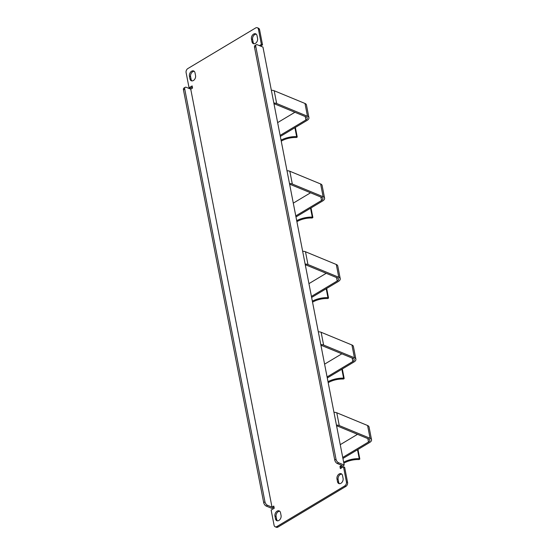 <?xml version="1.0" encoding="UTF-8"?>
<svg xmlns="http://www.w3.org/2000/svg" width="555" height="555" viewBox="0 0 555 555"><rect width="100%" height="100%" fill="white"/><g stroke="black" fill="none" stroke-linecap="round" stroke-linejoin="round"><path stroke-width="0.83" d="M277.445 520.833A3.802 2.664 112.4 0 1 276.64 519.32L276.106 516.552A3.802 2.664 112.4 0 1 278.256 511.627A3.802 2.664 112.4 0 1 279.727 511.231M280.525 512.737A3.802 2.664 -67.6 0 0 279.193 510.891A3.802 2.664 -67.6 0 0 277.105 511.155A3.802 2.664 -67.6 0 0 274.954 516.074L275.488 518.849A3.802 2.664 -67.6 0 0 276.827 520.694A3.802 2.664 -67.6 0 0 279.963 519.508A3.802 2.664 -67.6 0 0 281.066 515.512L280.525 512.737M339.466 483.696A3.802 2.664 112.4 0 1 338.661 482.184L338.12 479.416A3.802 2.664 112.4 0 1 340.277 474.49A3.802 2.664 112.4 0 1 341.748 474.088M342.546 475.6A3.802 2.664 -67.6 0 0 341.214 473.755A3.802 2.664 -67.6 0 0 339.126 474.012A3.802 2.664 -67.6 0 0 336.975 478.937L337.509 481.712A3.802 2.664 -67.6 0 0 338.848 483.558A3.802 2.664 -67.6 0 0 341.984 482.364A3.802 2.664 -67.6 0 0 343.087 478.375L342.546 475.6M253.947 43.769A3.802 2.664 112.4 0 1 253.149 42.263L252.608 39.488A3.802 2.664 112.4 0 1 254.766 34.57A3.802 2.664 112.4 0 1 256.237 34.167M257.034 35.68A3.802 2.664 -67.6 0 0 255.695 33.834A3.802 2.664 -67.6 0 0 253.614 34.091A3.802 2.664 -67.6 0 0 251.457 39.017L251.998 41.785A3.802 2.664 -67.6 0 0 253.337 43.63A3.802 2.664 -67.6 0 0 256.472 42.444A3.802 2.664 -67.6 0 0 257.575 38.448L257.034 35.68M191.933 80.912A3.802 2.664 112.4 0 1 191.128 79.4L190.594 76.625A3.802 2.664 112.4 0 1 192.745 71.706A3.802 2.664 112.4 0 1 194.215 71.304M195.013 72.816A3.802 2.664 -67.6 0 0 193.681 70.971A3.802 2.664 -67.6 0 0 191.593 71.227A3.802 2.664 -67.6 0 0 189.442 76.153L189.976 78.928A3.802 2.664 -67.6 0 0 191.315 80.766A3.802 2.664 -67.6 0 0 194.451 79.58A3.802 2.664 -67.6 0 0 195.554 75.584L195.013 72.816M344.211 465.069L262.959 47.085L257.333 44.761A3.094 1.609 59.1 0 0 256.257 44.754A3.094 1.609 59.1 0 0 255.806 46.565L336.018 459.249A3.094 1.609 59.1 0 0 338.578 462.745L344.211 465.069L341.11 466.928L339.958 466.45L340.381 468.621L343.483 466.769L346.431 481.955L347.583 482.427L344.634 467.241L343.483 466.769M260.566 46.093L262.536 44.913L261.391 44.442L259.414 45.621M262.536 44.913L259.587 29.727L258.436 29.255L261.391 44.442M347.583 482.427A3.094 2.171 112.4 0 1 345.827 486.437L344.676 485.965L276.876 526.563A3.094 2.171 -67.6 0 1 275.176 526.771A3.094 2.171 -67.6 0 1 274.087 525.273L271.138 510.087L274.232 508.234L273.809 506.063L271.999 507.152L267.517 505.3L266.233 506.063L271.867 508.394L274.017 507.103M266.233 506.063A3.094 1.609 -120.9 0 1 263.68 502.573L264.957 501.803L184.739 89.119L183.462 89.882L263.68 502.573M183.462 89.882A3.094 1.609 -120.9 0 1 183.913 88.072L185.19 87.308A3.094 1.609 59.1 0 0 184.739 89.119M192.342 86.948L190.199 88.231L189.047 87.759L186.091 72.573A3.094 2.171 -67.6 0 1 187.847 68.563L255.647 27.958A3.094 2.171 -67.6 0 1 257.347 27.75L258.498 28.229A3.094 2.171 112.4 0 1 259.587 29.727M271.999 507.152L190.747 89.161L186.265 87.308A3.094 1.609 59.1 0 0 185.19 87.308M190.747 89.161L192.564 88.072L192.141 85.907L189.047 87.759M338.578 462.745L337.301 463.515A3.094 1.609 -120.9 0 1 334.741 460.019L254.523 47.335A3.094 1.609 -120.9 0 1 254.974 45.517L256.257 44.754M337.301 463.515L341.776 465.361L339.958 466.45M258.436 29.255A3.094 2.171 -67.6 0 0 257.347 27.75M344.676 485.965A3.094 2.171 -67.6 0 0 346.431 481.955M345.827 486.437L278.027 527.042A3.094 2.171 112.4 0 1 276.328 527.25L275.176 526.771M341.332 468.052L341.11 466.928M264.957 501.803A3.094 1.609 59.1 0 0 267.517 505.3M305.312 264.964A4.225 2.067 -11 0 1 306.776 265.276L337.516 277.972A4.225 2.067 -11 0 1 338.564 279.026A4.225 2.067 -11 0 1 337.204 280.983L311.424 296.412M326.201 273.303L308.941 283.64M311.626 297.459L338.335 281.468A5.911 2.893 169 0 0 340.243 278.728A5.911 2.893 169 0 0 338.772 277.257L307.963 264.534A5.911 2.893 169 0 0 305.139 264.076M340.243 278.728L337.759 265.949A5.911 2.893 169 0 0 336.288 264.485L305.479 251.755A5.911 2.893 169 0 0 302.655 251.297M312.541 302.17A15.165 7.416 -11 0 1 327.367 298.528A0.874 0.43 169 0 0 328.511 297.91A0.874 0.43 169 0 0 327.936 297.626A16.907 8.269 169 0 0 312.347 301.157M289.661 184.454A4.225 2.067 -11 0 1 291.132 184.766L321.865 197.462A4.225 2.067 -11 0 1 322.913 198.51A4.225 2.067 -11 0 1 321.553 200.466L295.773 215.902M310.55 192.793L293.29 203.13M295.981 216.943L322.684 200.952A5.911 2.893 169 0 0 324.592 198.218A5.911 2.893 169 0 0 323.121 196.748L292.312 184.024A5.911 2.893 169 0 0 289.488 183.559M324.592 198.218L322.108 185.439A5.911 2.893 169 0 0 320.637 183.976L289.828 171.245A5.911 2.893 169 0 0 287.004 170.787M296.897 221.653A15.165 7.416 -11 0 1 311.723 218.011A0.874 0.43 169 0 0 312.86 217.393A0.874 0.43 169 0 0 312.285 217.109A16.907 8.269 169 0 0 296.696 220.647M274.01 103.945A4.225 2.067 -11 0 1 275.481 104.257L306.214 116.952A4.225 2.067 -11 0 1 307.262 118A4.225 2.067 -11 0 1 305.902 119.956L280.122 135.392M294.906 112.276L277.646 122.613M280.33 136.433L307.033 120.442A5.911 2.893 169 0 0 308.941 117.702A5.911 2.893 169 0 0 307.47 116.238L276.661 103.507A5.911 2.893 169 0 0 273.837 103.05M308.941 117.702L306.457 104.93A5.911 2.893 169 0 0 304.986 103.459L274.177 90.736A5.911 2.893 169 0 0 271.353 90.278M281.246 141.143A15.165 7.416 -11 0 1 296.072 137.501A0.874 0.43 169 0 0 297.209 136.884A0.874 0.43 169 0 0 296.634 136.599A16.907 8.269 169 0 0 281.045 140.131M320.963 345.481A4.225 2.067 -11 0 1 322.427 345.793L353.167 358.488A4.225 2.067 -11 0 1 354.215 359.536A4.225 2.067 -11 0 1 352.855 361.492L327.075 376.928M341.852 353.812L324.592 364.149M327.277 377.969L353.986 361.978A5.911 2.893 169 0 0 355.887 359.238A5.911 2.893 169 0 0 354.423 357.774L323.614 345.043A5.911 2.893 169 0 0 320.79 344.586M355.887 359.238L353.403 346.466A5.911 2.893 169 0 0 351.939 344.995L321.13 332.272A5.911 2.893 169 0 0 318.306 331.814M328.192 382.679A15.165 7.416 -11 0 1 343.018 379.037A0.874 0.43 169 0 0 344.155 378.42A0.874 0.43 169 0 0 343.587 378.135A16.907 8.269 169 0 0 327.998 381.673M336.614 425.99A4.225 2.067 -11 0 1 338.078 426.302L368.811 438.998A4.225 2.067 -11 0 1 369.866 440.046A4.225 2.067 -11 0 1 368.499 442.002L342.726 457.438M357.503 434.329L340.243 444.666M342.928 458.479L369.63 442.488A5.911 2.893 169 0 0 371.538 439.754A5.911 2.893 169 0 0 370.074 438.284L339.258 425.56A5.911 2.893 169 0 0 336.441 425.102M371.538 439.754L369.054 426.975A5.911 2.893 169 0 0 367.59 425.512L336.781 412.781A5.911 2.893 169 0 0 333.957 412.323M343.843 463.196A15.165 7.416 -11 0 1 358.669 459.547A0.874 0.43 169 0 0 359.806 458.929A0.874 0.43 169 0 0 359.238 458.645A16.907 8.269 169 0 0 343.649 462.183M334.741 460.019L336.018 459.249M255.806 46.565L254.523 47.335M276.876 526.563L278.027 527.042M189.976 78.928L191.128 79.4M189.442 76.153L190.594 76.625M251.457 39.017L252.608 39.488M251.998 41.785L253.149 42.263M337.509 481.712L338.661 482.184M336.975 478.937L338.12 479.416M275.488 518.849L276.64 519.32M274.954 516.074L276.106 516.552M337.204 280.983L336.538 277.569M338.772 277.257L336.288 264.485M307.963 264.534L305.479 251.755M327.936 297.626L326.208 288.725M321.553 200.466L320.887 197.06M323.121 196.748L320.637 183.976M292.312 184.024L289.828 171.245M312.285 217.109L310.557 208.215M305.902 119.956L305.243 116.55M307.47 116.238L304.986 103.459M276.661 103.507L274.177 90.736M296.634 136.599L294.906 127.706M352.855 361.492L352.189 358.086M354.423 357.774L351.939 344.995M323.614 345.043L321.13 332.272M343.587 378.135L341.859 369.241M368.499 442.002L367.84 438.596M370.074 438.284L367.59 425.512M339.258 425.56L336.781 412.781M359.238 458.645L357.503 449.751M328.511 297.91L326.673 288.447M312.86 217.393L311.022 207.938M297.209 136.884L295.371 127.428M344.155 378.42L342.324 368.964M359.806 458.929L357.968 449.474"/></g></svg>
